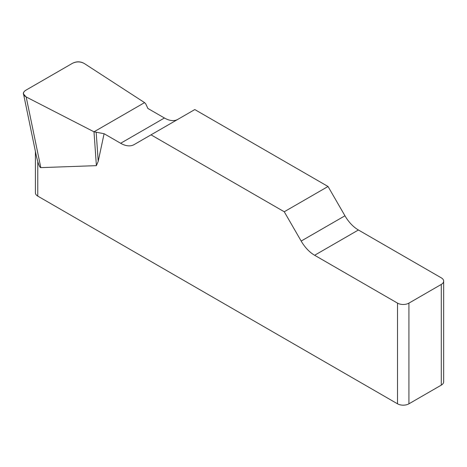 <?xml version="1.0" encoding="UTF-8"?>
<svg xmlns="http://www.w3.org/2000/svg" width="467" height="467" viewBox="0 0 467 467"><rect width="100%" height="100%" fill="white"/><g stroke="black" fill="none" stroke-linecap="round" stroke-linejoin="round"><path stroke-width="0.7" d="M177.828 119.365A26.917 15.539 60 0 1 164.425 117.999L147.87 108.443L145.757 103.878L144.577 102.617L84.218 63.459C80.429 61.469 76.541 61.405 72.554 63.261L25.837 90.23C24.056 91.304 23.292 92.577 23.537 94.048L26.181 96.967L94.001 131.811L104.094 133.714L120.649 143.276A26.917 15.539 -120 0 0 134.111 144.607L194.803 109.564L328.038 186.491L284.257 211.761L301.174 241.06A26.917 15.539 -120 0 0 314.63 255.268L397.51 303.118A8.073 4.664 0 0 0 408.929 303.118L408.929 403.809A8.073 4.664 180 0 1 397.51 403.809L37.774 196.122A8.073 4.664 180 0 1 35.41 192.824L35.41 151.442M443.65 281.14L443.65 381.831A8.073 4.664 180 0 1 441.286 385.129L441.286 284.432A8.073 4.664 0 0 0 443.65 281.14A8.073 4.664 0 0 0 441.286 277.842L358.411 229.992A26.917 15.539 60 0 1 344.95 215.789L328.038 186.491M104.094 133.714L98.216 161.313L96.383 165.645L40.804 167.63C39.964 167.624 38.954 165.581 37.774 161.506L37.774 196.122M284.257 211.761L151.022 134.84M36.502 156.661L37.774 161.506M441.286 385.129L408.929 403.809M441.286 284.432L408.929 303.118M96.19 132.494L98.216 161.313M94.001 131.811L96.383 165.645M26.222 96.984C22.509 94.789 22.393 92.524 25.878 90.207L72.513 63.284C76.53 61.27 80.447 61.335 84.253 63.483L144.577 102.617L94.001 131.811L26.222 96.984M397.51 403.809L397.51 303.118M301.174 241.06L344.95 215.789M358.411 229.992L314.63 255.268M120.649 143.276L164.425 117.999M26.181 96.967L40.804 167.63M23.607 94.387L36.473 156.573"/></g></svg>
